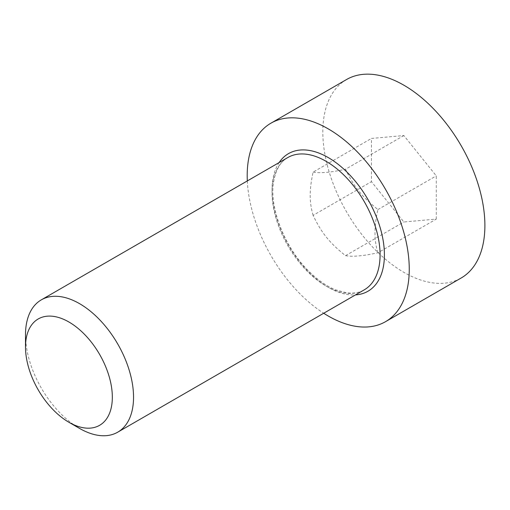 <?xml version="1.0" encoding="UTF-8"?>
<svg xmlns="http://www.w3.org/2000/svg" width="510" height="510" viewBox="0 0 510 510"><rect width="100%" height="100%" fill="white"/><g stroke="black" fill="none" stroke-linecap="round" stroke-linejoin="round"><path stroke-width="0.38" stroke-dasharray="2.55 1.91" d="M247.318 180.922A114.597 66.166 -120 0 0 323.716 313.255M346.558 79.522A114.597 66.166 -120 0 0 346.558 211.848A114.597 66.166 -120 0 0 461.155 278.014M25.5 334.828A76.398 44.109 -120 0 0 79.522 428.4M436.273 219.09L436.273 175.867L403.856 135.545L371.446 138.446L371.446 181.662L403.856 221.984L436.273 219.09L377.923 252.775C363.222 255.988 352.416 256.957 345.512 255.669C329.218 242.499 321.593 233.019 313.102 215.347L371.446 181.662M345.512 255.669L403.856 221.984M403.856 135.545L345.512 169.231C354.004 186.902 361.628 196.388 377.923 209.553C374.028 226.21 374.028 240.618 377.923 252.775M377.923 209.553L436.273 175.867M313.102 215.347C311.113 208.494 310.15 201.852 310.201 195.406C310.15 189.031 311.113 181.273 313.102 172.125L371.446 138.446M313.102 172.125C320.006 173.413 330.805 172.45 345.512 169.231M272.04 192.487A76.398 44.109 60 0 1 287.863 157.513C280.474 161.511 275.7 169.76 273.545 182.274C269.197 207.57 284.924 248.236 309.143 271.518C317.877 280.111 326.636 286.193 335.414 289.763L346.749 292.861C353.704 293.664 359.537 292.657 364.261 289.839A76.398 44.109 60 0 1 305.388 269.376A76.398 44.109 60 0 1 272.04 192.487M279.117 162.569A79.458 45.874 -120 0 0 288.494 245.367A79.458 45.874 -120 0 0 355.515 294.895"/><path stroke-width="0.76" d="M323.716 313.255A114.597 66.166 -120 0 0 385.522 321.676A114.597 66.166 -120 0 0 403.091 229.844A114.597 66.166 -120 0 0 328.223 128.858A114.597 66.166 -120 0 0 270.925 123.184A114.597 66.166 -120 0 0 247.318 180.922M385.522 321.676L461.155 278.014A114.597 66.166 -120 0 0 478.724 186.182A114.597 66.166 -120 0 0 403.856 85.195A114.597 66.166 -120 0 0 346.558 79.522L270.925 123.184M68.92 422.274L79.522 428.4A76.398 44.109 -120 0 0 117.721 432.18A76.398 44.109 -120 0 0 133.543 397.207A76.398 44.109 -120 0 0 100.196 320.325A76.398 44.109 -120 0 0 41.323 299.854A76.398 44.109 -120 0 0 25.5 334.828L25.5 347.074A61.404 35.451 60 0 1 68.92 322.008A61.404 35.451 60 0 1 112.334 397.207A61.404 35.451 60 0 1 68.92 422.274A61.404 35.451 60 0 1 25.5 347.074M41.323 299.854L287.863 157.513A76.398 44.109 60 0 1 326.062 161.3A76.398 44.109 60 0 1 375.972 228.62A76.398 44.109 60 0 1 364.261 289.839L117.721 432.18M355.515 294.895A79.458 45.874 -120 0 0 382.615 237.558A79.458 45.874 -120 0 0 328.223 157.558A79.458 45.874 -120 0 0 279.117 162.569"/></g></svg>
